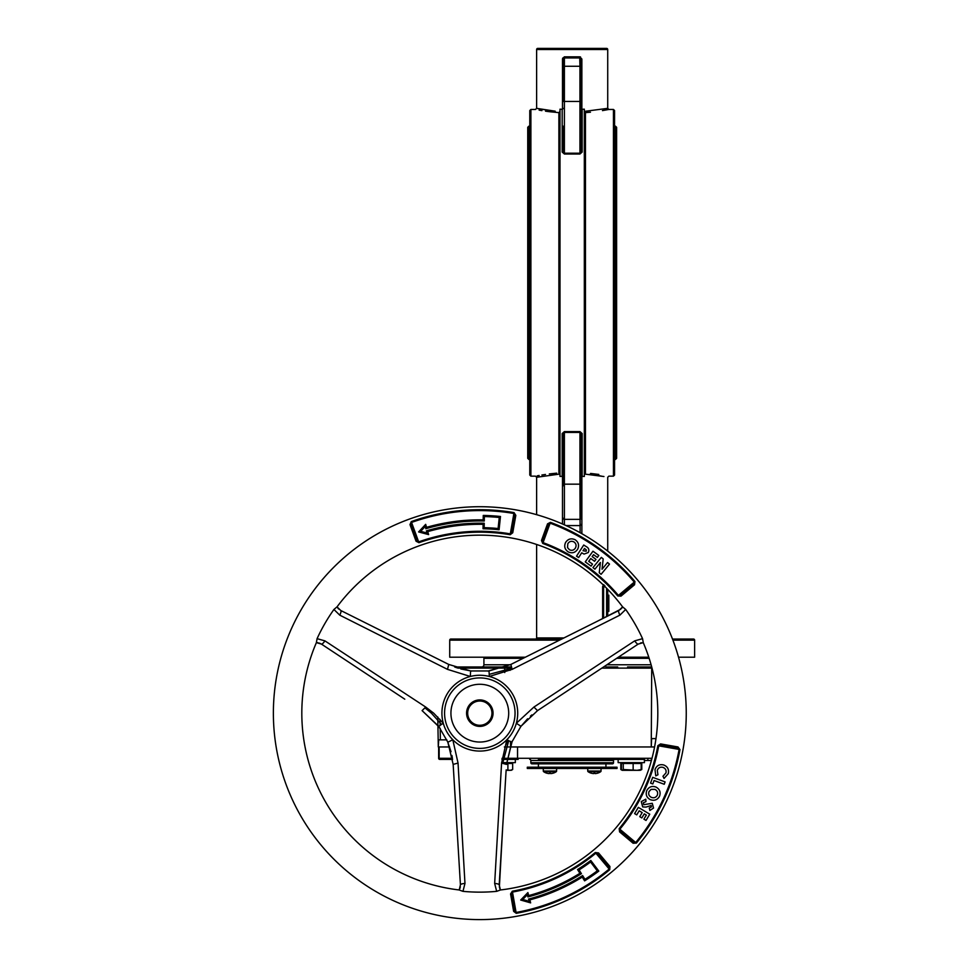<?xml version="1.0" encoding="UTF-8"?>
<svg xmlns="http://www.w3.org/2000/svg" width="968" height="968" viewBox="0 0 968 968"><rect width="100%" height="100%" fill="white"/><g stroke="black" fill="none" stroke-linecap="round" stroke-linejoin="round"><path stroke-width="1.45" d="M535.51 639.037A1.113 1.113 0 0 0 536.623 637.924L563.957 637.924M559.504 640.15L449.721 640.15A1.113 1.113 0 0 1 450.834 639.037L561.73 639.037M672.494 639.037L693.511 639.037A1.113 1.113 0 0 1 694.625 640.15L694.625 657.199L678.532 657.199M613.458 109.457L614.571 110.57L614.571 475.046L613.458 476.159L613.458 109.457L608.836 109.457L607.722 108.343L584.345 111.393M603.947 476.534L584.37 474.03L585.458 472.989C616.035 476.849 616.035 476.849 585.458 472.989L585.458 112.627L590.444 112.203M607.722 108.343L607.722 49.513A1.113 1.113 0 0 0 606.609 48.4L537.736 48.4A1.113 1.113 0 0 0 536.623 49.513L536.623 108.343L535.51 109.457L530.887 109.457L530.887 476.159L529.774 475.046L529.774 126.179L528.843 126.179L528.843 459.437L527.741 458.324L527.741 127.292L528.843 126.179M560 474.223L558.887 472.989C528.31 476.849 528.31 476.849 558.887 472.989L558.887 112.627C528.31 108.767 528.31 108.767 558.887 112.627L560 111.393M581.066 67.361L581.066 101.446L564.392 101.446L564.392 153.198L579.953 153.198L579.953 66.26A1.113 1.101 0 0 1 581.066 67.361L581.066 99.849L581.066 59L579.953 57.935L564.392 57.935L564.392 66.26L579.953 66.26L579.711 56.834L580.546 56.979M564.284 56.858L579.711 56.834L581.865 59L581.865 109.287L584.345 109.178L582.167 109.311L582.167 152.073L579.953 154.021L564.392 154.021L563.291 151.238L563.291 126.179M515.496 639.037L529.46 639.037M449.721 640.15L449.721 657.199L525.358 657.199M648.79 657.199L618.37 657.199M536.623 108.343L555.196 111.187M562.481 523.99L562.481 476.329L560 476.438L560 109.178L562.178 109.311L560.085 109.19M564.392 154.021L562.178 152.073L562.178 109.311L563.291 108.404M563.291 67.361A1.113 1.101 0 0 1 564.392 66.26L564.392 101.446L563.291 101.446L563.291 59L564.634 56.834L562.626 58.213M598.829 474.441L590.577 473.437M556.709 473.158L549.328 473.933M545.468 474.453L541.874 475.01M539.128 475.482L537.192 475.832M584.321 109.178L584.345 476.438L581.865 476.329L581.865 533.707M559.976 474.03L536.623 477.272L536.623 514.686M536.623 544.464L536.623 637.924M603.838 584.599L602.677 586.366M613.458 476.159L608.836 476.159L607.722 477.272L607.722 551.119M589.27 474.453L592.549 474.804M597.631 475.494L601.273 476.062M607.722 589.367L607.722 616.059M581.066 434.39A1.113 0.835 180 0 1 582.167 433.543L579.953 431.595L564.392 431.595L562.178 433.543A1.113 0.835 180 0 1 563.291 434.39L564.392 432.418L564.392 484.169L579.953 484.169L579.953 432.418L581.066 434.39L581.066 518.255A1.113 1.101 0 0 1 579.953 519.356L564.392 519.356L564.392 524.837M539.128 110.134L541.935 110.618M545.504 111.175L549.364 111.695M549.449 111.707L558.887 112.627M602.471 110.606L608.836 109.457M585.458 112.627C616.035 108.767 616.035 108.767 585.458 112.627L584.599 111.574M528.843 459.437L529.774 459.437L529.774 110.57L530.887 109.457M550.514 110.654L538.329 108.694M563.291 485.767L563.291 434.39M581.865 109.287L581.066 108.404L581.066 126.179M581.066 101.446L581.066 151.238A1.113 0.835 180 0 0 582.167 152.073M562.481 109.287L562.481 59L563.291 59L563.291 99.849M607.722 606.537L608.836 606.537L608.836 595.187L607.722 595.187M608.836 606.537L608.836 611.34L607.722 611.34M580.11 532.715L579.953 484.169L581.066 484.169M579.953 154.021L581.066 151.238M562.178 152.073A1.113 0.835 180 0 0 563.291 151.238M581.066 59L581.865 59M581.066 477.212L581.865 476.329M562.481 476.329L563.291 477.212M605.206 586.826L603.596 586.826L604.831 585.713M615.503 126.179L616.616 127.292L616.616 458.324L615.503 459.437L615.503 126.179L614.571 126.179M511.54 668.114L504.715 668.114L504.715 666.976L454.67 666.976L511.092 666.976M655.989 738.608L651.609 738.608L651.258 746.969L651.718 666.976L627.53 666.976M523.144 658.313L483.915 658.313A1.113 1.113 0 0 1 485.029 657.199M481.701 666.976A2.226 2.226 0 0 0 483.915 664.762L510.68 664.762M483.915 658.313L483.915 664.762M617.729 666.976L605.944 666.976M440.186 728.347L440.392 739.855L446.829 739.855M438.698 739.855L438.298 746.969L437.778 716.998M438.819 746.969L449.648 746.969L439.157 746.969L439.157 758.295L452.431 758.295M654.574 746.969L504.352 746.969L507.171 746.969L507.547 739.855M652.021 668.114L601.866 668.114M440.392 739.855L438.177 739.855M613.506 762.748A1.113 1.113 0 0 1 612.393 763.849L531.952 763.849A1.113 1.113 0 0 1 530.851 762.748L613.506 762.748L613.506 760.521A1.113 1.113 0 0 1 614.607 759.408M530.851 762.748L530.851 760.521A1.113 1.113 0 0 0 529.738 759.408M644.373 759.408L538.402 759.408M605.944 759.408L618.141 759.408L618.141 762.627L644.446 762.627L644.446 759.408M502.041 758.295L517.541 758.295L518.134 759.408L501.908 759.408M452.613 759.408L439.762 759.408A1.113 1.113 0 0 1 438.649 758.295L438.649 746.969M531.952 763.849L538.402 763.849L538.402 767.213M605.944 767.213L605.944 763.849L612.393 763.849M644.373 760.521L651.379 760.521L651.379 759.408M647.87 760.521L647.87 759.408M467.677 713.162A12.136 12.136 0 0 0 479.813 725.286A12.136 12.136 0 0 0 491.95 713.162A12.136 12.136 0 0 0 479.813 701.026A12.136 12.136 0 0 0 467.677 713.162M504.764 763.474L512.665 763.474L512.665 769.512L511.213 770.322M617.052 768.459L527.294 768.459L527.294 767.213L617.052 767.213L617.052 768.459M543.302 768.459L543.302 771.012A0.835 0.835 0 0 0 543.677 771.714A11.192 11.192 0 0 0 546.847 773.202L546.86 773.178A11.192 11.156 180 0 0 549.255 773.589L549.292 773.178A10.479 8.397 0 0 0 549.957 773.202A10.479 8.397 0 0 0 550.611 773.178L550.611 773.178M556.6 768.459L556.6 771.012A0.835 0.835 0 0 1 556.237 771.714L543.677 771.714M556.237 771.714A11.192 11.192 0 0 1 553.055 773.202L553.055 773.202A11.192 11.156 180 0 1 550.647 773.589M601.043 768.459L601.043 771.012A0.835 0.835 0 0 1 600.668 771.714L588.108 771.714A11.192 11.192 0 0 0 591.291 773.202L591.291 773.202M587.745 768.459L587.745 771.012A0.835 0.835 0 0 0 588.108 771.714M591.303 773.178A11.192 11.156 180 0 0 593.699 773.589L593.735 773.178A10.479 8.397 0 0 0 594.388 773.202A10.479 8.397 0 0 0 595.054 773.178L595.054 773.178M600.668 771.714A11.192 11.192 0 0 1 597.498 773.202L597.498 773.202A11.192 11.156 180 0 1 595.09 773.589M411.327 524.983L411.279 521.595L409.996 524.608L416.059 541.221L418.95 542.709L416.821 540.083M515.823 515.339L512.75 532.763A1.113 0.69 -170 0 1 511.782 531.892L510.305 533.864L513.899 513.476L514.613 515.835L511.782 531.892L514.613 515.835A1.113 0.69 10 0 1 515.823 515.339L514.044 512.604A203.449 203.449 0 0 0 411.279 521.595M418.95 542.709A180.992 180.992 0 0 1 510.148 534.723L512.75 532.763M634.548 584.769L634.947 581.526L633.302 584.357L620.815 594.848L618.419 595.405L634.282 582.095A202.578 202.578 0 0 0 550.139 523.18L543.06 542.637L542.77 540.192L548.348 524.874L542.77 540.192A1.113 0.69 -160 0 1 541.487 540.471L542.758 543.459A180.992 180.992 0 0 1 617.753 595.973L620.996 596.131L634.548 584.769A1.113 0.69 -130 0 0 633.302 584.357M541.487 540.471L547.537 523.845A1.113 0.69 20 0 1 548.348 524.874L550.441 522.357L547.537 523.845M686.251 713.162A206.438 206.438 0 0 0 479.813 506.712A206.438 206.438 0 0 0 273.375 713.162A206.438 206.438 0 0 0 479.813 919.6A206.438 206.438 0 0 0 686.251 713.162M316.391 642.619L316.391 642.619A178.003 178.003 0 0 0 459.195 889.967L460.429 884.873L453.157 764.405L447.869 742.238L438.661 726.278L422.096 710.621L439.375 727.222M404.793 699.186L321.412 644.083L316.367 642.619L317.081 638.662A178.983 178.983 0 0 1 333.924 609.477L336.997 606.875L340.796 610.518L448.765 664.447L380.847 630.519M317.081 638.662L324.909 640.864L425.714 707.063L433.688 713.162L443.296 723.278A37.885 37.885 0 0 0 516.331 723.278A37.885 37.885 0 0 0 470.315 676.475L447.482 669.36L448.765 664.447L470.605 670.957L489.021 670.957L510.862 664.447L618.83 610.518L622.618 606.9A178.003 178.003 0 0 0 337.009 606.9M621.686 608.255L622.63 606.875L625.703 609.477A178.983 178.983 0 0 1 642.558 638.662L643.272 642.619L638.215 644.083L537.53 710.621L520.966 726.278L511.757 742.238L506.482 764.405L512.217 741.149M506.058 771.315L499.198 884.873L500.432 889.967A178.003 178.003 0 0 0 643.236 642.619M513.633 911.36L510.572 893.936A1.113 0.69 170 0 1 511.782 894.432L512.326 891.201A180.992 180.992 0 0 0 595.308 852.518L598.526 852.917A1.113 0.69 140 0 0 598.127 854.163L595.865 853.195A181.875 181.875 0 0 1 512.483 892.072L516.089 912.461L514.613 910.489L511.782 894.432L514.613 910.489A1.113 0.69 170 0 1 513.633 911.36L516.246 913.32A203.449 203.449 0 0 0 609.731 869.724L609.913 866.469A1.113 0.69 140 0 1 608.606 866.65L598.2 854.248M512.326 891.201L510.572 893.936M598.526 852.917L609.913 866.469M620.899 831.548L619.169 828.644L619.58 831.875L633.12 843.249L636.375 843.08L635.71 842.511L633.217 841.882M660.6 743.908L678.011 746.969A1.113 0.69 100 0 1 677.14 747.949L679.112 749.426L658.724 745.832L661.083 745.118L677.14 747.949L661.083 745.118A1.113 0.69 -80 0 1 660.6 743.908L657.865 745.675A180.992 180.992 0 0 1 619.169 828.644M636.375 843.08A203.449 203.449 0 0 0 679.972 749.583L678.011 746.969M500.444 889.991L496.669 891.346A178.983 178.983 0 0 1 462.97 891.346L459.183 889.991M479.813 726.399C474.659 725.734 474.659 725.734 479.813 726.399M508.696 713.162A28.883 28.883 0 0 0 479.813 684.279A28.883 28.883 0 0 0 450.931 713.162A28.883 28.883 0 0 0 479.813 742.045A28.883 28.883 0 0 0 508.696 713.162M460.332 886.821L459.836 888.66M479.813 699.912C484.98 700.59 484.98 700.59 479.813 699.912M466.576 713.162A13.237 13.237 0 0 1 479.813 699.912A13.237 13.237 0 0 1 493.051 713.162A13.237 13.237 0 0 1 479.813 726.399A13.237 13.237 0 0 1 466.576 713.162M441.408 724.33L431.389 713.162L425.097 707.983M470.605 670.957L470.315 676.475A37.885 37.885 0 0 0 443.296 723.278L438.661 726.278M508.684 740.835L502.694 763.135M489.336 674.321L511.649 668.356M447.482 669.36L339.756 615.152L333.924 609.477M520.966 726.278L516.331 723.278L533.913 707.063L634.718 640.864L642.558 638.662M625.703 609.477L619.871 615.152L512.145 669.36L489.312 676.475L489.021 670.957M447.869 742.238L452.794 739.721L458.046 763.062L464.967 883.457L462.97 891.346M496.669 891.346L494.66 883.457L501.581 763.062L506.833 739.721L511.757 742.238M517.057 661.35L510.862 664.447L487.86 671.102M471.549 671.078L460.804 668.973M457.102 667.847L455.262 667.194M620.79 609.187L597.268 621.287M554.12 642.837L535.606 652.081M560.605 695.375L583.619 680.165M520.385 727.041L527.584 718.788M530.416 716.151L531.892 714.88M499.367 887.232L502.731 826.43M503.566 812.672L504.812 792.005M505.223 785.121L505.647 778.224M506.482 764.405L501.581 763.062M454.815 792.005L456.073 812.672M447.506 741.355L451.052 751.712M451.923 755.488L452.286 757.399M341.522 657.369L358.765 668.767M381.755 683.965L399.034 695.375M640.562 642.982L641.578 642.752M460.429 884.873L460.429 884.873A4.441 1.137 -3.5 0 1 464.967 883.457M499.996 889.132L499.718 888.467M317.322 642.655L318.036 642.74M319.283 643.055L321.412 644.083A4.441 1.137 123.5 0 0 324.909 640.864M338.667 609.029L337.953 608.279M425.714 707.063L422.096 710.621M453.145 764.405L458.046 763.062M494.66 883.457A4.441 1.137 3.5 0 1 499.198 884.873M638.215 644.083A4.441 1.137 -123.5 0 1 634.718 640.864M537.53 710.621L533.913 707.063M510.862 664.447L512.145 669.36M618.83 610.518A4.441 1.137 63.5 0 0 619.871 615.152M339.756 615.152A4.441 1.137 -63.5 0 0 340.796 610.518M608.533 866.566L609.174 869.046L595.308 852.518M619.58 831.875A1.113 0.69 130 0 1 620.815 831.476L633.302 841.954A1.113 0.69 -50 0 1 633.12 843.249M620.899 594.775L620.815 594.848A1.113 0.69 50 0 0 620.996 596.131M409.996 524.608A1.113 0.69 160 0 1 411.279 524.874L416.857 540.192A1.113 0.69 -20 0 1 416.059 541.221M638.335 807.372L649.758 814.197L646.031 820.44L643.901 819.158L646.334 815.092L644.277 813.846L641.832 817.924L639.751 816.677L642.183 812.6L639.183 810.797L636.738 814.875L634.609 813.604L638.335 807.372M653.533 808.074L649.867 810.446L649.286 808.038L651.416 806.913L651.186 805.521L646.007 807.082L642.691 806.913L641.276 801.589L645.789 799.181L645.934 801.637L643.357 802.75L643.756 804.686L652.275 803.307L653.533 808.074M655.989 787.057C659.716 789.138 660.902 792.199 659.547 796.24C657.429 799.919 654.356 801.068 650.327 799.665C646.612 797.62 645.438 794.583 646.781 790.566C648.862 786.839 651.936 785.665 655.989 787.057M657.296 795.2C658.167 792.598 657.369 790.65 654.913 789.368L651.077 789.392L649.02 791.57C648.185 794.147 648.971 796.071 651.379 797.366C653.957 798.285 655.941 797.559 657.296 795.2M652.71 777.328L665.101 781.914L664.23 784.274L654.078 780.523L652.807 783.959L650.556 783.124L652.71 777.328M668.271 773.698L664.048 778.441L662.959 776.275L665.936 772.948C666.504 770.25 665.512 768.386 662.947 767.358C660.2 766.741 658.313 767.757 657.296 770.395L657.95 774.763L655.76 775.876L654.997 769.657C656.534 765.579 659.426 764.006 663.685 764.962C667.654 766.559 669.178 769.475 668.271 773.698M592.948 567.575L601.334 557.386L603.197 558.923L602.048 569.22L607.565 562.529L609.501 564.114L601.104 574.302L599.252 572.778L600.39 562.493L594.884 569.184L592.948 567.575M585.241 561.888L592.973 551.216L598.805 555.438L597.365 557.423L593.553 554.664L592.162 556.588L595.973 559.359L594.558 561.307L590.746 558.548L588.713 561.355L592.525 564.114L591.073 566.111L585.241 561.888M576.529 556.176L583.728 545.008L585.979 546.46C588.738 547.864 589.512 549.885 588.278 552.522L584.055 554.083L581.695 552.813L578.646 557.544L576.529 556.176M583.038 550.744L586.221 551.203L586.318 549.933L584.515 548.457L583.038 550.744M565.59 542.467C567.974 538.934 571.132 538.002 575.04 539.684C578.537 542.104 579.421 545.262 577.69 549.159C575.331 552.692 572.209 553.623 568.325 551.941C564.78 549.558 563.86 546.4 565.59 542.467M573.818 541.85C571.289 540.761 569.293 541.39 567.805 543.738L567.514 547.561L569.499 549.8C572.003 550.84 573.988 550.223 575.476 547.924C576.613 545.432 576.057 543.399 573.818 541.85M484.278 521.014L483.189 519.876A193.31 193.31 0 0 0 426.537 527.342A193.31 193.31 0 0 1 483.189 519.876L483.262 515.436A197.75 197.75 0 0 1 500.48 516.489L499.089 529.75L498.096 528.528L499.258 517.481A196.637 196.637 0 0 0 484.351 516.573L484.278 521.014A192.196 192.196 0 0 0 425.775 528.722L425.678 524.354L426.537 527.342L425.775 528.722M425.146 526.544L420.681 531.335L427.009 533.017L426.38 530.851L427.759 531.614L428.618 534.602L418.599 531.928L425.678 524.354M484.157 527.681L483.032 528.77A184.416 184.416 0 0 1 499.089 529.75A184.416 184.416 0 0 0 483.032 528.77L483.105 524.329A188.857 188.857 0 0 0 427.759 531.614A188.857 188.857 0 0 1 483.105 524.329L484.242 523.24L484.157 527.681A185.529 185.529 0 0 1 498.096 528.528M530.645 902.878L528.48 899.09L529.847 899.877A193.31 193.31 0 0 0 582.252 877.093A193.31 193.31 0 0 1 529.847 899.877L530.645 902.878L520.687 900.034L527.887 892.581L528.697 895.581A188.857 188.857 0 0 0 579.892 873.317L577.545 869.554A184.416 184.416 0 0 0 590.795 860.443L598.817 871.091A197.75 197.75 0 0 1 584.599 880.856L582.252 877.093L582.603 875.556L584.962 879.331A196.637 196.637 0 0 0 597.268 870.861L598.817 871.091A197.75 197.75 0 0 1 584.599 880.856L584.962 879.331M597.268 870.861L590.577 861.992L590.795 860.443A184.416 184.416 0 0 1 577.545 869.554L579.07 869.905L581.429 873.668L579.892 873.317A188.857 188.857 0 0 1 528.697 895.581L527.911 896.937L527.33 894.759L522.768 899.478L529.072 901.269M520.687 900.034L522.768 899.478M527.887 892.581L527.33 894.759M420.681 531.335L418.599 531.928M499.258 517.481L500.48 516.489A197.75 197.75 0 0 0 483.262 515.436L484.351 516.573M427.009 533.017L428.618 534.602M506.119 770.322L510.281 770.322L506.143 769.947M512.665 769.512L510.281 770.322M507.897 763.474L507.897 769.512M621.698 769.923L620.815 769.512L620.815 763.474L641.784 763.474L641.784 769.512L640.78 770.044M620.815 769.512L622.194 770.322L639.437 770.322M640.247 770.322L641.179 769.512L637.162 770.322L641.457 769.705M622.339 770.322L621.42 769.512L622.339 770.322L623.259 769.512L637.162 770.322M633.145 763.474L633.145 769.512M641.179 763.474L641.179 769.512M623.259 763.474L623.259 769.512M621.42 763.474L621.42 769.512M501.618 762.627L515.327 762.627L515.327 759.408M694.625 640.15L672.917 640.15M607.722 49.513L536.623 49.513M602.64 618.6L602.64 586.826L603.596 586.826L603.596 618.129M562.178 476.304L562.178 433.543M582.167 433.543L582.167 476.304M566.002 525.563L579.953 525.6A1.113 1.101 0 0 0 581.066 524.499M579.953 431.595L579.953 432.418L564.392 432.418L564.392 431.595M563.291 484.169L564.392 484.169L564.392 519.356A1.113 1.101 0 0 1 563.291 518.255M606.609 616.616L606.609 588.229M649.153 658.313L616.689 658.313M606.936 664.762L651.113 664.762M440.029 719.393L440.137 725.576M504.739 672.554L504.715 668.114L457.9 668.114M510.717 666.976A1.113 0.665 -90 0 0 510.051 668.114L510.063 670.352M510.511 741.355L510.547 746.969M613.506 760.521L530.851 760.521M651.996 758.295L517.541 758.295L517.541 746.969M439.762 759.408L438.649 758.295M556.6 771.012L543.302 771.012M601.043 771.012L587.745 771.012M550.441 522.357A203.449 203.449 0 0 1 634.947 581.526M444.578 713.162A35.235 35.235 0 0 1 479.813 677.927A35.235 35.235 0 0 1 515.049 713.162A35.235 35.235 0 0 1 479.813 748.385A35.235 35.235 0 0 1 444.578 713.162M516.246 913.32L516.089 912.461A202.578 202.578 0 0 0 609.174 869.046L609.731 869.724M514.044 512.604L513.899 513.476A202.578 202.578 0 0 0 411.569 522.43L418.66 541.874A181.875 181.875 0 0 1 510.305 533.864L510.148 534.723M542.758 543.459L543.06 542.637A181.875 181.875 0 0 1 618.419 595.405L617.753 595.973M657.865 745.675L658.724 745.832A181.875 181.875 0 0 1 619.847 829.213L635.71 842.511A202.578 202.578 0 0 0 679.112 749.426L679.972 749.583M426.38 530.851A189.97 189.97 0 0 1 484.242 523.24M581.429 873.668A189.97 189.97 0 0 1 527.911 896.937M528.48 899.09A192.196 192.196 0 0 0 582.603 875.556M590.577 861.992A185.529 185.529 0 0 1 579.07 869.905M536.623 477.272L535.51 476.159L530.887 476.159M615.503 459.437L614.571 459.437M622.63 606.875L622.121 607.698M511.273 762.627L511.273 763.474M640.392 762.627L640.392 763.474M622.194 762.627L622.194 763.474"/></g></svg>

